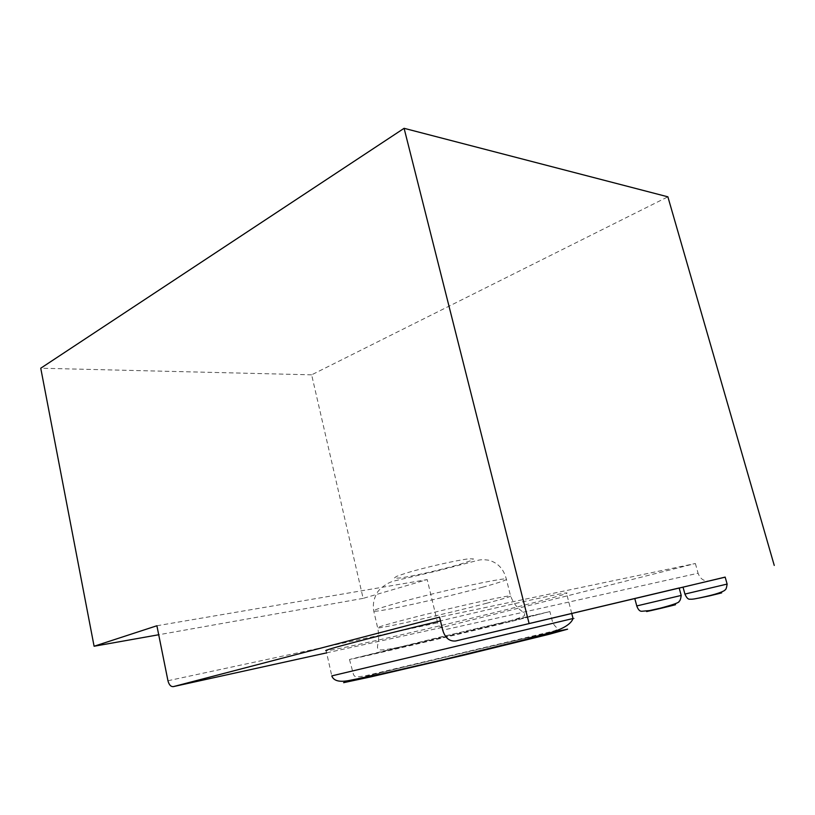 <?xml version="1.0" encoding="UTF-8"?>
<svg xmlns="http://www.w3.org/2000/svg" width="815" height="815" viewBox="0 0 815 815"><rect width="100%" height="100%" fill="white"/><g stroke="black" fill="none" stroke-linecap="round" stroke-linejoin="round"><path stroke-width="0.61" stroke-dasharray="4.08 3.06" d="M326.632 652.856L442.932 627.244L695.378 563.511L439.57 617.128M573.016 618.402L331.787 675.89L326.143 650.686C331.379 651.409 450.451 623.944 520.082 606.207C555.086 597.314 570.531 592.882 566.425 592.902C560.088 593.289 503.446 605.779 440.477 620.887M442.932 627.244C440.395 627.54 438.613 626.063 437.584 622.823L427.213 579.587L363.133 598.373L311.646 374.829L667.882 196.822M695.378 563.511L698.078 573.23L442.718 630.199M156.898 625.757L427.213 579.587M363.133 598.373L158.701 634.753M311.646 374.829L40.75 368.217M725.177 577.163L709.61 580.881C704.079 581.564 700.238 579.017 698.078 573.23M679.18 588.084L634.803 598.587L679.16 587.982M709.61 580.881L725.167 577.101M511.749 621.336L549.891 611.566L439.438 637.259L349.492 659.478C353.629 659.091 453.629 635.547 511.749 621.336M167.951 680.739L437.584 622.823M351.795 680.036C380.34 672.457 468.279 651.297 523.036 638.756L550.981 632.46M521.508 639.143L564.683 629.801L556.105 632.409L477.081 651.959L377.905 675.227L346.141 681.717L394.674 669.278L521.508 639.143M636.77 605.973L681.197 595.398M684.926 594.115L727.123 584.07M514.448 632.124L352.111 671.04L514.448 632.124M652.438 609.977L666.008 606.757M698.761 598.118L714.011 594.502M505.911 622.68L540.539 613.929L532.674 615.508L467.555 630.657L360.087 657.002L505.911 622.68M486.412 603.304C504.505 598.536 512.543 596.04 510.516 595.806C506.818 595.704 473.016 602.937 437.125 611.617C401.204 620.297 374.574 627.652 377.661 627.886C380.666 628.732 448.158 613.41 486.412 603.304M482.439 587.258C500.441 582.287 508.387 579.496 506.278 578.894C502.458 578.304 468.635 585.119 432.857 593.84C397.037 602.56 370.591 610.394 373.779 611.128C376.958 612.748 444.399 597.843 482.439 587.258M459.599 564.408L470.021 560.965L473.525 558.937L469.124 558.784C456.858 560.18 425.705 567.23 406.512 572.965L396.498 576.388L394.124 578.171L399.544 578.039C412.675 576.307 440.874 569.899 459.599 564.408M571.753 613.501L566.425 592.902M349.492 659.478L353.537 674.677C354.617 675.767 353.139 678.65 369.939 674.749L553.263 631.126C557.592 630.066 558.367 628.589 555.596 626.694L552.886 623.281L549.891 611.566M502.376 622.782C514.265 619.899 521.692 617.444 524.677 615.437L524.493 613.532C522.323 610.812 515.294 608.387 510.516 595.806L506.278 578.894C503.589 568.768 497.649 562.523 488.47 560.17C483.957 559.548 480.463 559.599 477.998 560.323L436.84 570.999L393.839 581.054C385.393 583.214 377.814 590.793 377.243 592.739C373.79 598.424 372.638 604.557 373.779 611.128L377.661 627.886C380.473 640.702 376.326 645.786 377.814 648.659L380.085 649.871C382.378 650.401 394.124 648.404 406.481 645.633C439.448 638.318 479.077 628.762 502.376 622.782"/><path stroke-width="1.22" d="M774.25 565.427L667.882 196.822L404.097 128.312L40.75 368.217L94.092 646.244L156.898 625.757L167.951 680.739C169.031 684.865 170.844 686.831 173.381 686.607L439.57 617.128L442.718 630.199C445.194 638.002 449.523 641.599 455.717 640.967L725.177 577.163M440.477 620.887C372.068 637.249 320.539 650.839 326.143 650.686M404.097 128.312L529.078 623.404M158.701 634.753L94.092 646.244M681.197 595.398L679.16 587.972L455.717 640.967M725.167 577.101L679.18 588.084M173.381 686.607L326.632 652.856M573.016 618.402C574.555 618.076 574.565 618.106 573.047 618.504L331.787 675.89C333.63 680.983 339.702 682.461 349.981 680.331L381.012 674.036L444.328 659.427L524.707 639.734L551.062 632.44C559.62 629.934 570.775 625.197 573.047 618.504L571.753 613.501M550.981 632.46L567.597 629.19L549.249 634.264L463.735 655.199L371.131 676.807L343.624 682.675L351.795 680.036M636.77 605.973C638.125 609.671 639.806 611.433 641.812 611.26L649.423 610.598L660.048 608.245C673.475 604.689 679.812 602.387 679.078 601.327C680.005 601.032 680.708 599.076 681.208 595.439L636.77 605.932L634.793 598.556M727.123 584.07L684.926 594.074L683.021 587.146M666.008 606.757L668.555 606.177C679.802 603.67 677.448 604.343 661.515 608.173C645.225 611.953 642.2 612.554 652.438 609.977M714.011 594.502L714.643 594.359C725.707 591.884 723.965 592.393 709.407 595.897L698.761 598.118M684.926 594.115C686.597 597.915 688.288 599.596 690.01 599.178C692.22 599.392 694.818 599.045 705.678 596.56C720.521 593.269 725.095 590.478 724.973 589.968C725.89 589.816 726.603 587.86 727.133 584.111L725.156 577.091"/></g></svg>
